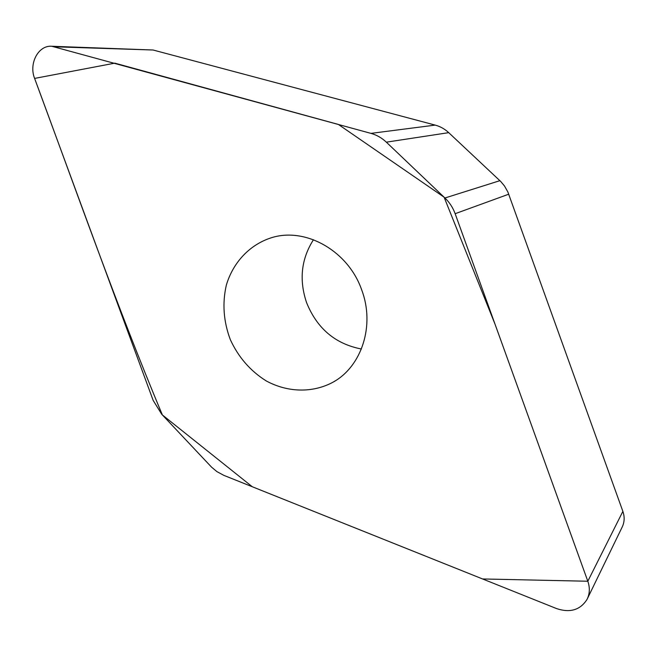 <?xml version="1.0" encoding="UTF-8"?>
<svg xmlns="http://www.w3.org/2000/svg" width="657" height="657" viewBox="0 0 657 657"><rect width="100%" height="100%" fill="white"/><g stroke="black" fill="none" stroke-linecap="round" stroke-linejoin="round"><path stroke-width="0.99" d="M51.772 46.261C38.336 45.054 28.621 63.589 34.607 78.413L153.138 400.343L161.679 414.206L211.529 467.119L216.884 471.603L223.856 475.364L556.75 608.653C570.268 613.063 580.377 609.951 587.079 599.324C589.797 593.731 590.043 587.703 587.818 581.24L455.145 213.697C452.928 207.637 449.519 202.405 444.937 197.995L386.341 142.167C381.832 137.904 376.707 134.981 370.959 133.379L51.772 46.261L153.097 50.014L435.197 125.101C440.264 126.473 444.764 128.986 448.715 132.657L500.716 181.48L504.453 185.923L507.886 192.016L622.869 511.376C624.782 516.952 624.536 522.216 622.138 527.152L587.383 598.699M361.728 289.992C375.139 325.387 361.769 366.425 333.091 382.16C312.633 393.206 287.618 392.516 266.266 380.945C250.391 371 238.409 357.219 230.311 339.612C223.511 321.47 222.181 303.304 226.337 285.122C233.21 261.946 250.407 243.887 272.737 237.333C306.63 227.453 348.44 251.409 361.728 289.992M313.455 239.739C301.218 258.973 298.927 279.948 306.589 302.663C317.06 328.516 335.333 343.964 361.399 349.007M34.607 78.413L114.819 63.154L338.38 124.444L444.107 197.199L495.041 324.213L587.818 581.24L482.575 578.957L252.28 486.747L162.361 414.928C116.478 305.423 76.655 191.704 34.607 78.413M444.937 197.995L499.887 180.675M508.748 194.193L455.145 213.697M587.818 581.24L622.869 511.376M386.341 142.167L448.715 132.657M55.229 46.819L153.097 50.014M370.959 133.379L435.197 125.101M333.091 382.16L335.546 380.666"/></g></svg>
